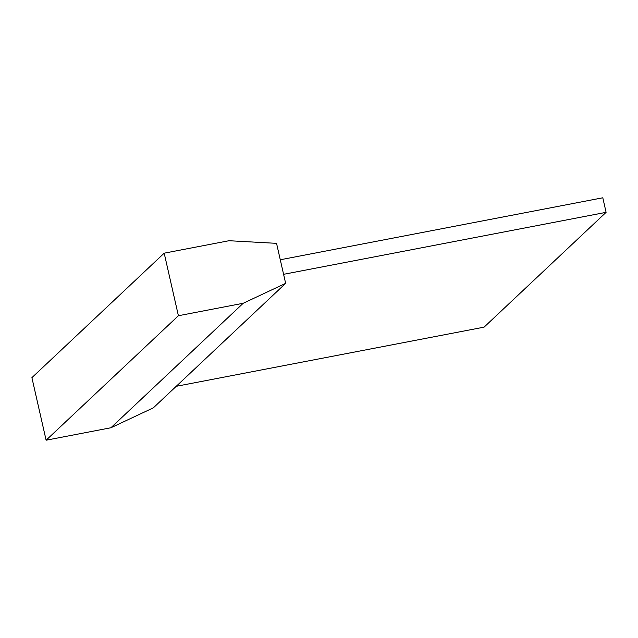 <?xml version="1.0" encoding="UTF-8"?>
<svg xmlns="http://www.w3.org/2000/svg" width="638" height="638" viewBox="0 0 638 638"><rect width="100%" height="100%" fill="white"/><g stroke="black" fill="none" stroke-linecap="round" stroke-linejoin="round"><path stroke-width="0.96" d="M164.189 253.174L228.986 240.725L276.549 243.349L285.641 283.352L243.198 303.273L178.401 315.73L164.189 253.174L31.9 377.656L46.111 440.212L178.401 315.73M243.198 303.273L110.908 427.755L153.351 407.834L285.641 283.352M110.908 427.755L46.111 440.212M280.281 259.77L602.798 197.788L606.1 212.334L283.583 274.316M606.1 212.334L484.09 327.142L176.232 386.309"/></g></svg>
